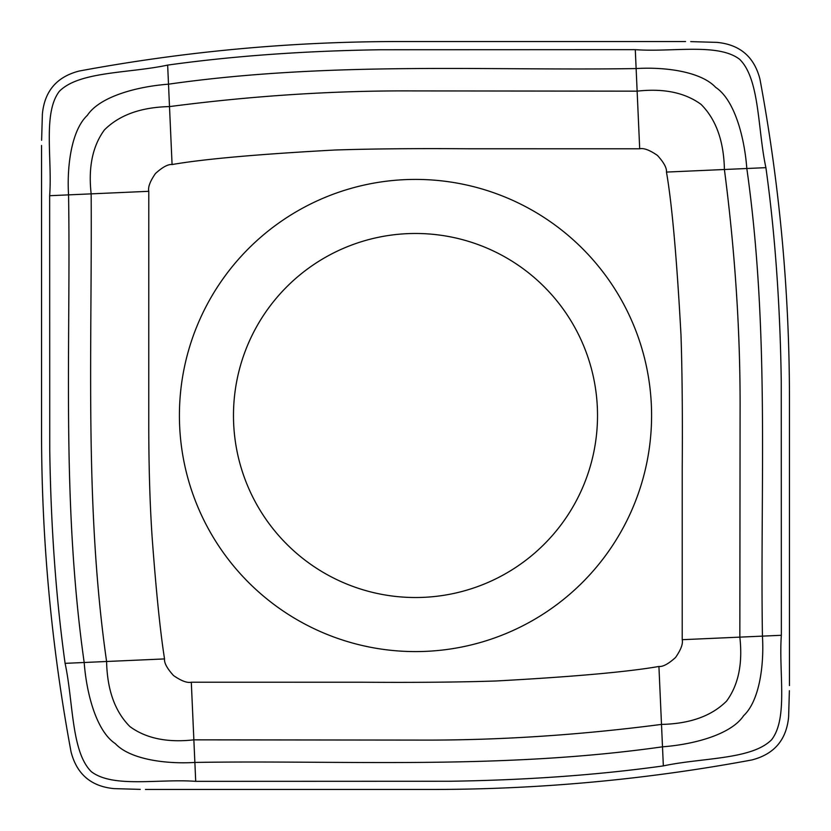 <?xml version="1.0" encoding="UTF-8"?>
<svg xmlns="http://www.w3.org/2000/svg" width="831" height="831" viewBox="0 0 831 831"><rect width="100%" height="100%" fill="white"/><g stroke="black" fill="none" stroke-linecap="round" stroke-linejoin="round"><path stroke-width="1.25" d="M140.273 789.377L114.034 788.619C91.088 786.427 76.753 774.16 71.04 751.816A1747.707 1747.707 0 0 1 41.55 432.11A1747.707 1747.707 0 0 0 71.04 751.816C76.753 774.16 91.078 786.427 114.034 788.619L140.273 789.377M788.619 716.966C786.427 739.912 774.16 754.247 751.816 759.96A1747.707 1747.707 0 0 1 432.11 789.45A1747.707 1747.707 0 0 0 751.816 759.96C774.16 754.247 786.427 739.922 788.619 716.966L789.377 690.727L788.619 716.966M789.45 685.565L789.45 398.89A1747.707 1747.707 0 0 0 759.96 79.184A1747.707 1747.707 0 0 1 789.45 398.89L789.45 685.565M716.966 42.381C739.912 44.573 754.247 56.84 759.96 79.184C754.247 56.84 739.922 44.573 716.966 42.381L690.727 41.623L716.966 42.381M685.565 41.55L398.89 41.55A1747.707 1747.707 0 0 0 79.184 71.04A1747.707 1747.707 0 0 1 398.89 41.55L685.565 41.55M42.381 114.034C44.573 91.088 56.84 76.753 79.184 71.04C56.84 76.753 44.573 91.078 42.381 114.034L41.623 140.273L42.381 114.034M41.55 145.435L41.55 432.11L41.55 145.435M145.435 789.45L432.11 789.45L145.435 789.45M49.652 195.711L49.746 449.82C50.878 526.823 55.999 597.998 65.098 663.346C73.419 701.966 71.144 751.837 91.348 771.677C113.016 788.276 158.607 778.616 195.711 781.348L449.82 781.254C526.823 780.122 597.998 775.001 663.346 765.902C701.966 757.581 751.837 759.856 771.677 739.652C788.276 717.984 778.616 672.393 781.348 635.289L781.254 381.18C780.122 304.177 775.001 233.002 765.902 167.654C757.581 129.034 759.856 79.163 739.652 59.323C717.984 42.724 672.393 52.384 635.289 49.652L381.18 49.746C304.177 50.878 233.002 55.999 167.654 65.098C129.034 73.419 79.163 71.144 59.323 91.348C42.724 113.016 52.384 158.607 49.652 195.711L68.558 194.87C66.74 164.465 71.965 129.646 87.369 115.332C99.512 96.832 136.107 86.632 168.506 84.18C331.517 61.047 488.379 71.009 636.13 68.558C666.535 66.74 701.354 71.965 715.668 87.369C734.168 99.512 744.368 136.107 746.82 168.506C769.953 331.517 759.991 488.379 762.442 636.13C764.26 666.535 759.035 701.354 743.631 715.668C731.488 734.168 694.893 744.368 662.494 746.82C499.483 769.953 342.621 759.991 194.87 762.442C164.465 764.26 129.646 759.035 115.332 743.631C96.832 731.488 86.632 694.893 84.18 662.494C61.047 499.483 71.009 342.621 68.558 194.87L91.161 193.862C88.179 167.374 92.584 146.059 104.394 129.937C119.363 114.969 141.062 107.189 169.503 106.597L167.654 65.098M597.52 415.5A182.02 182.02 0 0 0 415.5 233.48A182.02 182.02 0 0 0 233.48 415.5A182.02 182.02 0 0 0 415.5 597.52A182.02 182.02 0 0 0 597.52 415.5A182.02 182.02 0 0 0 415.5 233.48A182.02 182.02 0 0 0 233.48 415.5A182.02 182.02 0 0 0 415.5 597.52A182.02 182.02 0 0 0 597.52 415.5M179.413 415.5A236.087 236.087 0 0 0 415.5 651.587A236.087 236.087 0 0 0 651.587 415.5A236.087 236.087 0 0 0 415.5 179.413A236.087 236.087 0 0 0 179.413 415.5M658.921 666.462C627.405 671.947 573.141 676.777 496.128 680.984C459.865 682.189 415.479 682.615 362.97 682.23L191.307 682.22C187.204 683.144 181.272 680.921 173.513 675.541C167.104 668.467 164.102 662.92 164.538 658.921C160.341 632.329 156.249 592.42 152.27 539.205C149.975 506.339 148.811 468.445 148.759 425.524L148.78 191.307C147.856 187.204 150.079 181.272 155.459 173.513C162.533 167.104 168.08 164.102 172.079 164.538C203.595 159.053 257.859 154.223 334.872 150.016C371.135 148.811 415.521 148.385 468.03 148.77L639.693 148.78C643.796 147.856 649.728 150.079 657.487 155.459C663.896 162.533 666.898 168.08 666.462 172.079C671.947 203.595 676.777 257.859 680.984 334.872C682.189 371.135 682.615 415.521 682.23 468.03L682.22 639.693C683.144 643.796 680.921 649.728 675.541 657.487C668.467 663.896 662.92 666.898 658.921 666.462L663.346 765.902M191.307 682.22L193.862 739.839L417.92 740.089C496.824 740.494 578.023 735.258 661.497 724.403C689.938 723.811 711.637 716.031 726.606 701.063C738.416 684.941 742.821 663.626 739.839 637.138L740.089 413.08C740.494 334.176 735.258 252.977 724.403 169.503L765.902 167.654M682.22 639.693L781.348 635.289M666.462 172.079L724.403 169.503C723.811 141.062 716.031 119.363 701.063 104.394C684.941 92.584 663.626 88.179 637.138 91.161L413.08 90.911C334.176 90.506 252.977 95.742 169.503 106.597L172.079 164.538M639.693 148.78L635.289 49.652M148.78 191.307L91.161 193.862C92.199 349.799 84.357 506.588 106.597 661.497L65.098 663.346M164.538 658.921L106.597 661.497C107.189 689.938 114.969 711.637 129.937 726.606C146.059 738.416 167.374 742.821 193.862 739.839L195.711 781.348"/></g></svg>
